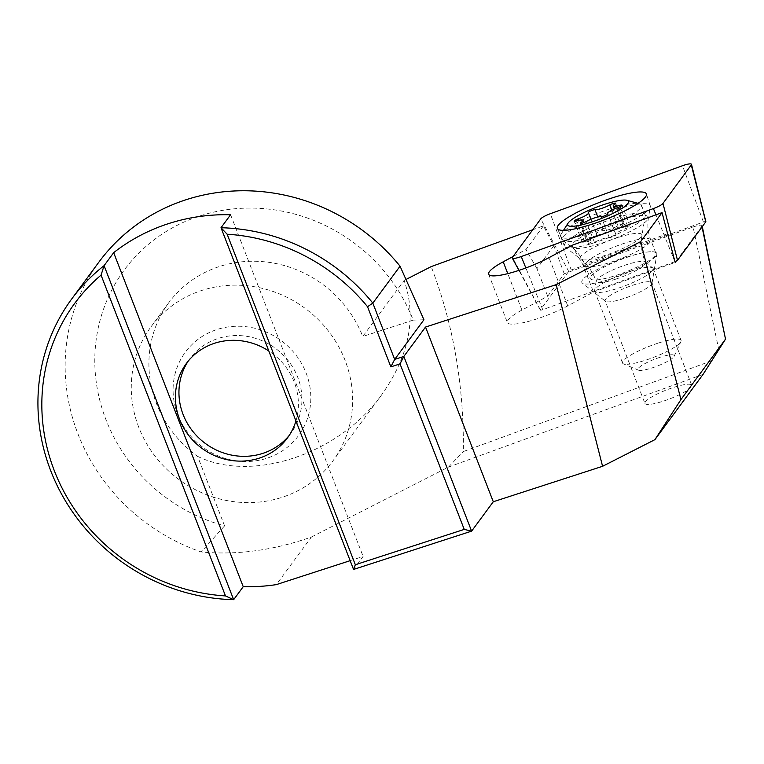 <?xml version="1.0" encoding="UTF-8"?>
<svg xmlns="http://www.w3.org/2000/svg" width="764" height="764" viewBox="0 0 764 764"><rect width="100%" height="100%" fill="white"/><g stroke="black" fill="none" stroke-linecap="round" stroke-linejoin="round"><path stroke-width="0.57" stroke-dasharray="3.82 2.86" d="M611.744 237.088A3.763 0.716 158.8 0 1 609.28 237.566A10.047 1.9 -21.2 0 0 602.691 238.845A10.047 1.9 -21.2 0 0 594.44 242.379A3.763 0.716 158.8 0 1 591.346 243.706A3.763 0.716 158.8 0 1 588.595 244.041A3.763 0.716 158.8 0 1 589.273 243.286A10.047 1.9 -21.2 0 0 591.078 241.262A10.047 1.9 -21.2 0 0 584.68 241.863A3.763 0.716 158.8 0 1 582.273 242.083A3.763 0.716 158.8 0 1 586.179 239.82A10.047 1.9 -21.2 0 0 596.589 233.774A10.047 1.9 -21.2 0 0 596.426 233.583A3.763 0.716 158.8 0 1 596.359 233.507A3.763 0.716 158.8 0 1 600.628 231.12A3.763 0.716 158.8 0 1 603.102 230.642A10.047 1.9 -21.2 0 0 609.691 229.362A10.047 1.9 -21.2 0 0 617.942 225.829A3.763 0.716 158.8 0 1 621.036 224.501A3.763 0.716 158.8 0 1 623.787 224.167A3.763 0.716 158.8 0 1 623.109 224.922A10.047 1.9 -21.2 0 0 621.304 226.956A10.047 1.9 -21.2 0 0 627.702 226.345A3.763 0.716 158.8 0 1 630.109 226.125A3.763 0.716 158.8 0 1 626.203 228.388A10.047 1.9 -21.2 0 0 615.784 234.433A10.047 1.9 -21.2 0 0 615.956 234.624A3.763 0.716 158.8 0 1 616.013 234.701A3.763 0.716 158.8 0 1 611.744 237.088M609.72 208.983A43.309 8.194 -21.2 0 0 561.168 234.051A43.309 8.194 -21.2 0 0 560.633 236.439A43.309 8.194 -21.2 0 0 592.32 232.562A43.309 8.194 -21.2 0 0 641.397 205.105A43.309 8.194 -21.2 0 0 639.401 203.702A43.309 8.194 -21.2 0 0 609.72 208.983M613.463 218.638A43.309 8.194 -21.2 0 0 564.386 246.094A43.309 8.194 -21.2 0 0 564.959 246.839A43.309 8.194 -21.2 0 0 596.063 242.217A43.309 8.194 -21.2 0 0 645.227 215.706A43.309 8.194 -21.2 0 0 645.15 214.76A43.309 8.194 -21.2 0 0 613.463 218.638M615.574 279.185A26.434 4.995 -21.2 0 0 645.513 262.386A26.434 4.995 -21.2 0 0 645.179 261.976A26.434 4.995 -21.2 0 0 626.193 264.793A26.434 4.995 -21.2 0 0 596.197 280.971A26.434 4.995 -21.2 0 0 596.226 281.505A26.434 4.995 -21.2 0 0 615.574 279.185M630.233 271.306A31.391 5.931 -21.2 0 0 594.612 290.511A31.391 5.931 -21.2 0 0 594.669 291.199A31.391 5.931 -21.2 0 0 617.627 288.391A31.391 5.931 -21.2 0 0 653.191 268.498A31.391 5.931 -21.2 0 0 652.771 267.954A31.391 5.931 -21.2 0 0 630.233 271.306M658.1 343.141A31.391 5.931 -21.2 0 0 622.536 363.034A31.391 5.931 -21.2 0 0 623.5 363.884A31.391 5.931 -21.2 0 0 645.494 360.226A31.391 5.931 -21.2 0 0 680.925 341.613A31.391 5.931 -21.2 0 0 681.058 340.333A31.391 5.931 -21.2 0 0 658.1 343.141M659.943 357.304A19.463 3.677 -21.2 0 0 638.484 370.168A19.463 3.677 -21.2 0 0 652.122 367.904A19.463 3.677 -21.2 0 0 674.087 356.358A19.463 3.677 -21.2 0 0 659.943 357.304M177.754 414.699A70.307 66.162 36.4 0 1 216.986 329.513A70.307 66.162 36.4 0 1 306.135 373.061A70.307 66.162 36.4 0 1 266.913 458.247A70.307 66.162 36.4 0 1 177.754 414.699M289.126 435.537A62.772 59.067 36.4 0 0 290.95 433.198A62.772 59.067 36.4 0 0 297.75 377.34A62.772 59.067 -143.6 0 0 247.67 336.466A62.772 59.067 -143.6 0 0 189.921 358.669A62.772 59.067 -143.6 0 0 188.221 361.114M295.945 420.945A62.772 59.067 -143.6 0 0 294.216 382.124A62.772 59.067 -143.6 0 0 268.813 350.982M627.368 256.962A40.177 7.592 158.8 0 1 656.83 254.25A40.177 7.592 158.8 0 1 611.229 278.831A40.177 7.592 -21.2 0 1 582.378 283.119A40.177 7.592 -21.2 0 1 596.092 270.141A40.177 7.592 -21.2 0 1 596.674 269.826A40.177 7.592 -21.2 0 1 627.368 256.962M644.931 403.411A25.107 4.746 -21.2 0 0 663.295 401.167A25.107 4.746 -21.2 0 0 691.745 385.247A25.107 4.746 -21.2 0 0 673.38 387.491A25.107 4.746 -21.2 0 0 644.931 403.411L605.155 300.863A25.107 4.746 -21.2 0 1 633.604 284.953A25.107 4.746 158.8 0 1 651.969 282.709A25.107 4.746 158.8 0 1 652.017 283.253A25.107 4.746 158.8 0 1 623.519 298.619A25.107 4.746 -21.2 0 1 605.489 301.303L582.378 283.119M571.768 245.397L582.76 264.487L593.456 292.068L567.747 305.915A40.177 7.592 158.8 0 1 536.767 318.941A40.177 7.592 158.8 0 1 507.382 322.532A40.177 7.592 158.8 0 1 521.927 310.088L547.664 296.222L564.214 273.779L693.101 226.994L718.857 350.103M138.79 427.343A112.996 106.33 36.4 0 1 151.014 326.811A112.996 106.33 36.4 0 1 254.966 286.834A112.996 106.33 36.4 0 1 345.108 360.417A112.996 106.33 36.4 0 1 332.875 460.95A112.996 106.33 36.4 0 1 228.923 500.926A112.996 106.33 36.4 0 1 138.79 427.343M423.924 319.763L413.19 320.126A168.233 158.31 36.4 0 0 199.862 215.935A168.233 158.31 36.4 0 0 95.299 373.252A168.233 158.31 36.4 0 0 224.578 525.871L197.609 456.347A112.996 106.33 36.4 0 1 156.439 403.421A112.996 106.33 36.4 0 1 168.663 302.878A112.996 106.33 36.4 0 1 272.614 262.911A112.996 106.33 36.4 0 1 362.757 336.485L404.108 280.426L406.458 279.232M98.957 262.023A193.34 181.937 -143.6 0 0 201.19 551.952C237.021 555.313 273.76 550.338 311.425 537.016L276.31 584.622M224.578 525.871L201.19 551.952M676.025 261.231L701.877 226.182L702.049 226.908M712.115 360.656L463.347 451.543C464.063 385.734 453.348 324.098 431.192 266.607M564.214 273.779A728.608 204.399 -108 0 0 553.833 245.769L543.433 225.867L532.766 229.744M311.425 537.016L448.468 467.081L463.347 451.543M197.609 456.347C252.187 483.268 339.569 453.95 381.866 394.539C409.428 355.241 416.838 317.203 404.108 280.426M513.112 256.475L525.976 249.551L543.433 225.867M413.19 320.126L362.757 336.485M553.833 245.769L536.968 268.642L547.664 296.222M536.968 268.642L525.976 249.551M593.456 292.068L675.156 262.405M667.975 233.545L582.76 264.487M693.101 226.994C699.452 224.874 702.383 224.597 701.877 226.182L702.049 225.609L702.288 226.583M448.468 467.081L703.071 374.36M350.141 560.671L363.129 556.459L353.551 569.447M230.585 214.741L363.129 556.459M674.975 261.67A2.703 0.516 158.8 0 1 674.918 261.689L542.746 309.678A2.703 0.516 158.8 0 1 542.306 309.831A2.703 0.516 158.8 0 1 540.329 310.088A2.703 0.516 158.8 0 1 540.377 309.897L568.683 271.411A2.703 0.516 158.8 0 1 571.262 270.017L703.424 222.028A2.703 0.516 158.8 0 1 703.864 221.875A2.703 0.516 158.8 0 1 705.726 221.55M596.904 235.446A47.081 8.901 -21.2 0 0 650.307 206.643A47.081 8.901 -21.2 0 0 650.25 205.697A47.081 8.901 -21.2 0 0 615.746 209.833A47.081 8.901 -21.2 0 0 562.466 239.743A47.081 8.901 -21.2 0 0 563.058 240.479A47.081 8.901 -21.2 0 0 596.904 235.446M616.051 275.412A35.154 6.647 -21.2 0 0 655.865 253.142A35.154 6.647 -21.2 0 0 630.119 256.293A35.154 6.647 -21.2 0 0 590.314 278.564A35.154 6.647 -21.2 0 0 616.051 275.412M609.28 237.566L601.163 216.651M603.102 230.642L597.82 217.024M589.273 243.286L581.49 223.231M617.694 237.623A33.091 6.255 -21.2 0 0 580.64 259.177A33.091 6.255 -21.2 0 0 604.4 255.644A33.091 6.255 -21.2 0 0 641.961 235.388A33.091 6.255 -21.2 0 0 617.694 237.623M617.942 225.829L611.849 210.119M596.426 233.583L588.309 212.659M594.44 242.379L586.322 221.464M584.68 241.863L576.562 220.939M586.179 239.82L578.644 220.385M623.109 224.922L615.001 204.007M627.702 226.345L620.062 206.652M626.203 228.388L618.086 207.474M615.956 234.624L607.905 213.882M521.927 310.088L507.793 273.636M567.747 305.915L549.029 257.64M618.181 220.739A41.208 7.793 -21.2 0 0 572.064 247.565A41.208 7.793 -21.2 0 0 601.698 243.162A41.208 7.793 -21.2 0 0 648.426 217.95A41.208 7.793 -21.2 0 0 618.181 220.739M624.99 243.076A35.154 6.647 -21.2 0 0 585.186 265.347A35.154 6.647 -21.2 0 0 610.933 262.195A35.154 6.647 -21.2 0 0 650.737 239.925A35.154 6.647 -21.2 0 0 624.99 243.076M540.377 309.897L512.453 257.363M703.424 222.028L682.491 165.731M674.918 261.689L655.951 214.827M542.746 309.678L525.852 267.954M568.683 271.411L540.759 218.876M571.262 270.017L550.319 213.719M588.595 244.041L580.478 223.126M564.959 246.839L580.64 259.177C587.258 264.411 592.176 271.067 595.385 279.156L596.226 281.505M645.227 215.706L641.961 235.388C640.604 243.716 641.464 251.948 644.549 260.085L645.513 262.386M596.359 233.507L588.251 212.593M563.507 230.346L561.168 234.051M564.386 246.094L560.633 236.439M596.197 280.971L594.612 290.511M622.536 363.034L594.669 291.199M638.484 370.168L623.5 363.884M674.087 356.358L680.925 341.613M681.058 340.333L653.191 268.498M645.179 261.976L652.771 267.954M645.15 214.76L641.397 205.105M638.055 203.339L639.401 203.702M591.078 241.262L583.83 222.582M582.273 242.083L574.165 221.168M596.589 233.774L590.964 219.258M623.787 224.167L615.679 203.243M621.304 226.956L614.323 208.944M630.109 226.125L621.991 205.201M615.784 234.433L607.857 213.987M616.013 234.701L607.905 213.786M189.921 358.669L186.387 363.454M652.017 283.253L656.83 254.25M488.654 274.257L507.382 322.532M168.663 302.878L151.014 326.811M691.745 385.247L651.969 282.709M381.866 394.539L332.875 460.95M290.95 433.198L287.426 437.982M563.058 240.479L572.064 247.565C577.937 252.196 582.302 258.127 585.186 265.347L590.314 278.564M655.865 253.142L650.737 239.925C647.987 232.648 647.223 225.323 648.426 217.95L650.307 206.643M650.25 205.697L646.401 193.97M540.329 310.088L518.928 270.38M562.466 239.743L557.395 228.493"/><path stroke-width="1.15" d="M603.636 216.174A3.763 0.716 158.8 0 1 601.163 216.651A10.047 1.9 -21.2 0 0 594.573 217.931A10.047 1.9 -21.2 0 0 586.322 221.464A3.763 0.716 158.8 0 1 583.228 222.792A3.763 0.716 158.8 0 1 580.478 223.126A3.763 0.716 158.8 0 1 581.156 222.362A10.047 1.9 -21.2 0 0 582.961 220.338A10.047 1.9 -21.2 0 0 576.562 220.939A3.763 0.716 158.8 0 1 574.165 221.168A3.763 0.716 158.8 0 1 578.071 218.905A10.047 1.9 -21.2 0 0 588.481 212.86A10.047 1.9 -21.2 0 0 588.309 212.659A3.763 0.716 158.8 0 1 588.251 212.593A3.763 0.716 158.8 0 1 592.52 210.205A3.763 0.716 158.8 0 1 594.984 209.718A10.047 1.9 -21.2 0 0 601.574 208.438A10.047 1.9 -21.2 0 0 609.825 204.905A3.763 0.716 158.8 0 1 612.919 203.577A3.763 0.716 158.8 0 1 615.679 203.243A3.763 0.716 158.8 0 1 615.001 204.007A10.047 1.9 -21.2 0 0 613.186 206.032A10.047 1.9 -21.2 0 0 619.594 205.43A3.763 0.716 158.8 0 1 621.991 205.201A3.763 0.716 158.8 0 1 618.086 207.474A10.047 1.9 -21.2 0 0 607.676 213.509A10.047 1.9 -21.2 0 0 607.838 213.71A3.763 0.716 158.8 0 1 607.905 213.786A3.763 0.716 158.8 0 1 603.636 216.174M604.63 204.303A32.642 6.169 -21.2 0 0 568.044 223.193A32.642 6.169 -21.2 0 0 591.517 222.076A32.642 6.169 -21.2 0 0 620.779 209.155A32.642 6.169 -21.2 0 0 627.005 200.321A32.642 6.169 -21.2 0 0 604.63 204.303M188.221 361.114A62.772 59.067 -143.6 0 0 183.121 414.527A62.772 59.067 36.4 0 0 231.664 455.115A62.772 59.067 36.4 0 0 289.126 435.537M268.813 350.982A62.772 59.067 -143.6 0 0 186.387 363.454A62.772 59.067 -143.6 0 0 179.597 419.312A62.772 59.067 -143.6 0 0 229.668 460.186A62.772 59.067 -143.6 0 0 287.426 437.982A62.772 59.067 -143.6 0 0 295.945 420.945M507.793 273.636L503.199 261.813A40.177 7.592 -21.2 0 0 488.654 274.257A40.177 7.592 -21.2 0 0 518.049 270.666A40.177 7.592 158.8 0 0 549.029 257.64L571.768 245.397L662.054 212.612L640.624 241.663L680.934 399.591L654.92 439.644L703.071 374.36L725.523 339.14L680.934 399.591M71.73 298.944A193.34 181.937 36.4 0 1 104.085 265.652L233.65 599.683A193.34 181.937 36.4 0 1 60.996 493.057A193.34 181.937 36.4 0 1 71.73 298.944L98.957 262.023A193.34 181.937 -143.6 0 1 185.9 199.786A193.34 181.937 36.4 0 1 400.059 266.197L423.924 319.763L394.673 359.414L403.841 356.444L425.529 327.049L556.202 284.647L640.624 241.663M400.03 363.893L390.862 366.863L367.532 306.717A188.316 177.21 36.4 0 0 227.147 234.223L355.336 564.73L464.235 529.404L400.03 363.893L403.841 356.444L471.608 531.142L353.551 569.447L221.006 227.729L230.585 214.741A193.34 181.937 -143.6 0 0 168.252 223.709A193.34 181.937 -143.6 0 0 113.664 252.664L104.085 265.652L101.058 275.126A188.316 177.21 36.4 0 0 54.378 470.853A188.316 177.21 36.4 0 0 225.485 595.92L101.058 275.126M227.147 234.223L221.006 227.729A193.34 181.937 36.4 0 1 372.832 303.107L400.059 266.197M225.485 595.92L233.65 599.683L243.229 586.695A193.34 181.937 -143.6 0 0 276.31 584.622L350.141 560.671M701.877 226.182L725.523 339.14L702.288 226.583M662.054 212.612L675.156 262.405L676.025 261.231M532.766 229.744L431.192 266.607L406.458 279.232M503.199 261.813L513.112 256.475M464.235 529.404L471.608 531.142L493.286 501.747L602.576 466.298L654.92 439.644M243.229 586.695L113.664 252.664M602.576 466.298L556.202 284.647M493.286 501.747L425.529 327.049M367.532 306.717L372.832 303.107L394.673 359.414L390.862 366.863M355.336 564.73L353.551 569.447M691.277 164.928A10.047 1.9 -21.2 0 0 691.477 164.317A10.047 1.9 -21.2 0 0 684.114 165.177A10.047 1.9 -21.2 0 0 682.491 165.731L550.319 213.719A10.047 1.9 -21.2 0 0 540.759 218.876L512.453 257.363A10.047 1.9 -21.2 0 0 512.281 258.06A10.047 1.9 -21.2 0 0 519.615 257.115A10.047 1.9 -21.2 0 0 521.239 256.561L653.411 208.572A10.047 1.9 -21.2 0 0 662.971 203.415L691.277 164.928L705.793 221.808L677.496 260.304A2.703 0.516 158.8 0 1 674.975 261.67M611.42 198.162A47.74 9.025 158.8 0 1 646.401 193.97A47.74 9.025 158.8 0 1 592.32 224.129A47.74 9.025 158.8 0 1 557.395 228.493A47.74 9.025 158.8 0 1 611.42 198.162M597.82 217.024L594.984 209.718M581.49 223.231L581.156 222.362M611.849 210.119L609.825 204.905M578.644 220.385L578.071 218.905M620.062 206.652L619.594 205.43M677.496 260.304L662.971 203.415M655.951 214.827L653.411 208.572M525.852 267.954L521.239 256.561M568.044 223.193L563.507 230.346M627.005 200.321L638.055 203.339M583.83 222.582L582.961 220.338M590.964 219.258L588.481 212.86M614.323 208.944L613.186 206.032M607.857 213.987L607.676 213.509M705.85 221.646L691.477 164.317M518.928 270.38L512.281 258.06"/></g></svg>
